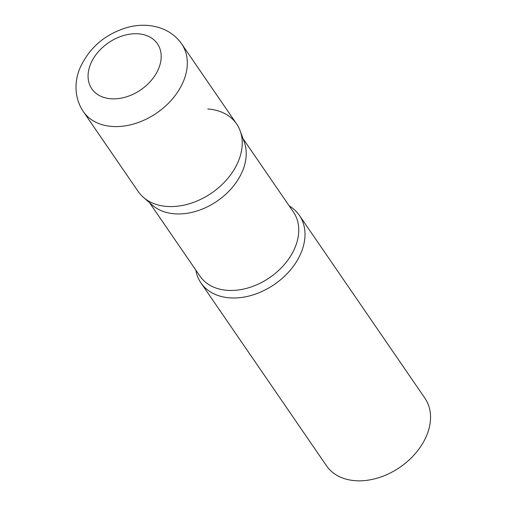 <?xml version="1.0" encoding="UTF-8"?>
<svg xmlns="http://www.w3.org/2000/svg" width="506" height="506" viewBox="0 0 506 506"><rect width="100%" height="100%" fill="white"/><g stroke="black" fill="none" stroke-linecap="round" stroke-linejoin="round"><path stroke-width="0.76" d="M83.269 111.51L138.189 191.502A59.689 42.82 -34.5 0 0 189.51 203.709A59.689 42.82 -34.5 0 0 238.32 161.376A59.689 42.82 -34.5 0 0 236.606 123.932L181.686 43.94C176.67 36.799 170.029 31.65 161.749 28.494C150.769 24.535 139.226 24.199 127.126 27.501C105.159 34.142 89.511 47.513 80.176 67.608C74.622 80.182 73.686 97.241 83.269 111.51A59.689 42.82 -34.5 0 0 134.59 123.723A59.689 42.82 -34.5 0 0 183.4 81.384A59.689 42.82 -34.5 0 0 181.686 43.94M240.186 130.902L244.278 142.116A56.666 40.651 145.5 0 1 228.99 191.116A56.666 40.651 145.5 0 1 174.81 213.823A56.666 40.651 145.5 0 1 152.401 205.196L143.407 197.353A59.689 42.82 145.5 0 0 167.018 206.442A59.689 42.82 145.5 0 0 224.082 182.521A59.689 42.82 145.5 0 0 240.186 130.902A59.689 42.82 145.5 0 0 207.783 108.992M289.261 205.974A59.689 42.82 145.5 0 1 299.369 215.354A59.689 42.82 145.5 0 1 290.412 269.995A59.689 42.82 145.5 0 1 229.781 297.863A59.689 42.82 145.5 0 1 200.958 282.924A59.689 42.82 145.5 0 1 195.835 270.115M299.369 215.354L424.907 398.19A59.689 42.82 145.5 0 1 415.945 452.838A59.689 42.82 145.5 0 1 355.313 480.7A59.689 42.82 145.5 0 1 326.49 465.76L200.958 282.924M158.58 68.734A39.791 28.545 -34.5 0 0 138.22 33.813A39.791 28.545 -34.5 0 0 90.682 63.864A39.791 28.545 -34.5 0 0 111.042 98.784A39.791 28.545 -34.5 0 0 158.58 68.734M242.981 138.562L293.404 212.008A56.666 40.651 145.5 0 1 284.903 263.885A56.666 40.651 145.5 0 1 227.346 290.336A56.666 40.651 145.5 0 1 199.978 276.156L149.555 202.71"/></g></svg>
